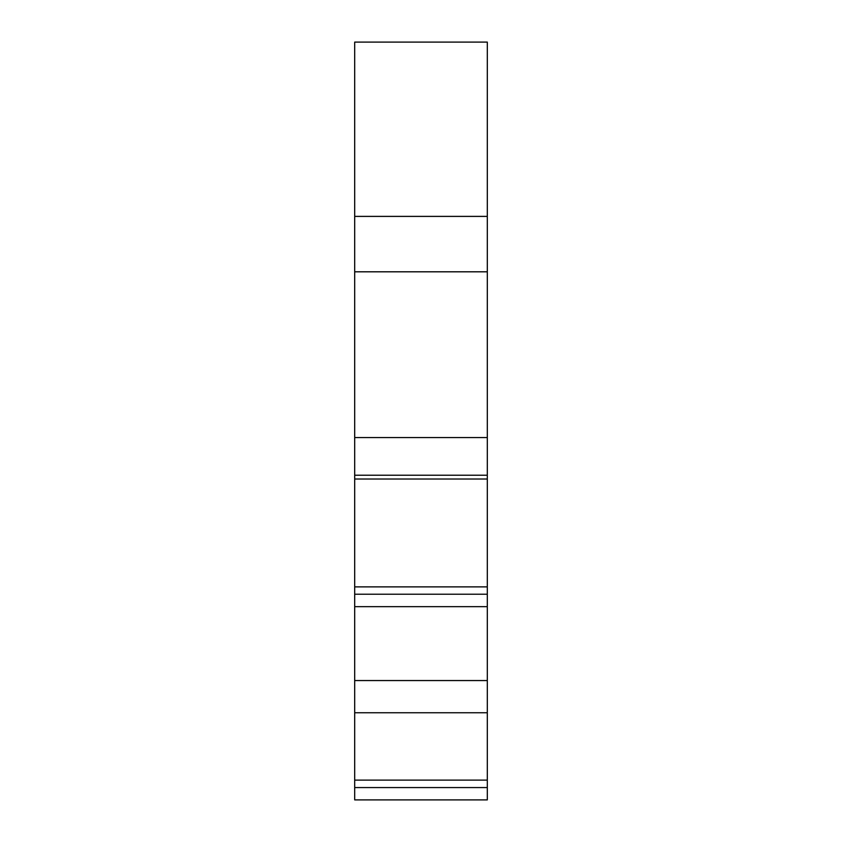 <?xml version="1.0" encoding="UTF-8"?>
<svg xmlns="http://www.w3.org/2000/svg" width="842" height="842" viewBox="0 0 842 842"><rect width="100%" height="100%" fill="white"/><g stroke="black" fill="none" stroke-linecap="round" stroke-linejoin="round"><path stroke-width="1.26" d="M354.692 42.1L487.308 42.1L487.308 216.394L354.692 216.394L354.692 42.1L354.692 228.708M354.692 159.559L354.692 155.77M354.692 100.829L354.692 117.88M354.692 591.947L354.692 712.753L354.692 618.028L354.692 712.753L487.308 712.753L487.308 787.565L354.692 787.565L354.692 663.664M487.308 780.113L354.692 780.113L354.692 785.186M354.692 787.565L354.692 799.9L487.308 799.9L487.308 787.565M354.692 511.936L354.692 546.511M354.692 216.394L354.692 606.661L487.308 606.661L487.308 712.753M487.308 42.1L487.308 107.871M487.308 214.805L487.308 150.087M487.308 216.394L487.308 606.661M354.692 271.808L487.308 271.808M487.308 437.577L354.692 437.577M487.308 479.024L354.692 479.024M487.308 475.225L354.692 475.225M386.899 799.9L458.89 799.9M475.94 799.9L369.849 799.9M354.692 680.547L487.308 680.547M487.308 594.231L354.692 594.231M487.308 586.874L354.692 586.874"/></g></svg>
